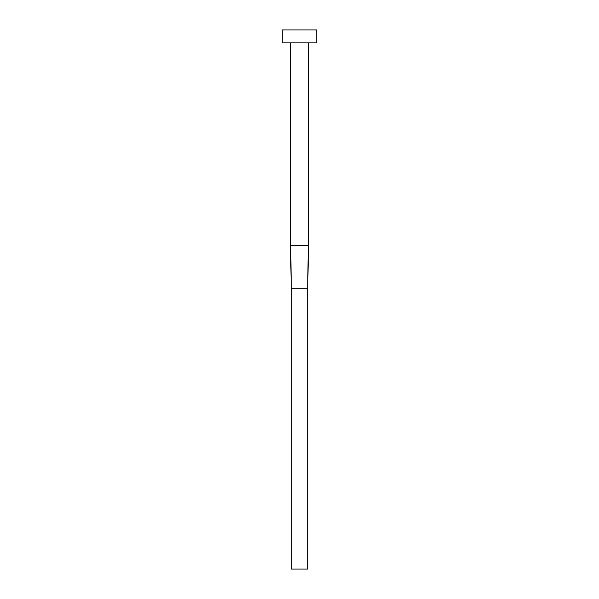 <?xml version="1.0" encoding="UTF-8"?>
<svg xmlns="http://www.w3.org/2000/svg" width="599" height="599" viewBox="0 0 599 599"><rect width="100%" height="100%" fill="white"/><g stroke="black" fill="none" stroke-linecap="round" stroke-linejoin="round"><path stroke-width="0.9" d="M308.56 42.888L308.56 245.59L290.44 245.59L290.44 42.888M316.751 42.888L282.249 42.888L282.249 29.95L316.751 29.95L316.751 42.888M308.26 245.59L307.691 288.718L291.309 288.718L290.74 245.59M308.56 245.59L307.691 288.718L307.691 569.05L291.309 569.05L291.309 288.718L290.44 245.59"/></g></svg>
